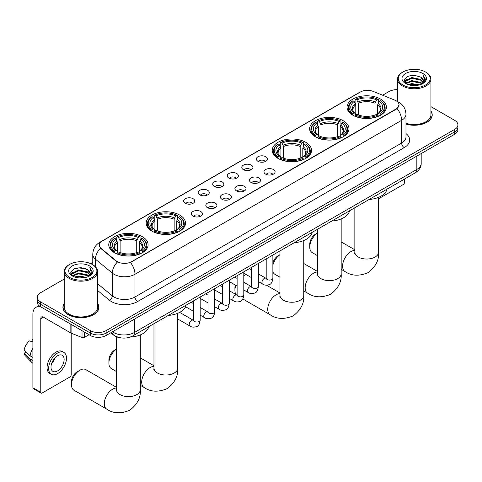 <?xml version="1.0" encoding="UTF-8"?>
<svg xmlns="http://www.w3.org/2000/svg" width="482" height="482" viewBox="0 0 482 482"><rect width="100%" height="100%" fill="white"/><g stroke="black" fill="none" stroke-linecap="round" stroke-linejoin="round"><path stroke-width="0.72" d="M142.335 236.692A19.672 11.357 0 0 0 120.898 234.228A19.672 11.357 0 0 0 108.751 244.723A19.672 11.357 0 0 0 114.517 252.755A19.672 11.357 0 0 0 135.954 255.213A19.672 11.357 0 0 0 148.095 244.723A19.672 11.357 0 0 0 142.335 236.692M343.208 120.717A19.672 11.357 0 0 0 321.771 118.259A19.672 11.357 0 0 0 309.625 128.748A19.672 11.357 0 0 0 315.385 136.78A19.672 11.357 0 0 0 336.822 139.244A19.672 11.357 0 0 0 348.968 128.748A19.672 11.357 0 0 0 343.208 120.717M305.781 142.323A19.672 11.357 0 0 0 284.344 139.864A19.672 11.357 0 0 0 272.203 150.354A19.672 11.357 0 0 0 277.963 158.385A19.672 11.357 0 0 0 299.4 160.849A19.672 11.357 0 0 0 311.541 150.354A19.672 11.357 0 0 0 305.781 142.323M179.756 215.086A19.672 11.357 0 0 0 158.319 212.622A19.672 11.357 0 0 0 146.179 223.118A19.672 11.357 0 0 0 151.938 231.143A19.672 11.357 0 0 0 173.375 233.607A19.672 11.357 0 0 0 185.522 223.118A19.672 11.357 0 0 0 179.756 215.086M380.629 99.111A19.672 11.357 0 0 0 359.192 96.653A19.672 11.357 0 0 0 347.052 107.143A19.672 11.357 0 0 0 352.812 115.174A19.672 11.357 0 0 0 374.249 117.638A19.672 11.357 0 0 0 386.389 107.143A19.672 11.357 0 0 0 380.629 99.111M257.966 161.295A5.567 3.211 180 0 1 256.858 160.386A5.567 3.211 180 0 1 258.707 156.391A5.567 3.211 180 0 1 265.841 156.752A5.567 3.211 180 0 1 266.944 160.386A5.567 3.211 180 0 1 257.966 161.295M265.16 161.627A3.338 1.928 0 0 0 264.263 160.687A3.338 1.928 0 0 0 260.973 160.199A3.338 1.928 0 0 0 258.641 161.627M243.428 169.688A5.567 3.211 180 0 1 242.319 168.778A5.567 3.211 180 0 1 244.163 164.784A5.567 3.211 180 0 1 251.297 165.145A5.567 3.211 180 0 1 252.405 168.778A5.567 3.211 180 0 1 243.428 169.688M250.622 170.025A3.338 1.928 0 0 0 249.724 169.086A3.338 1.928 0 0 0 246.435 168.598A3.338 1.928 0 0 0 244.103 170.025M228.89 178.087A5.567 3.211 180 0 1 227.781 177.177A5.567 3.211 180 0 1 229.625 173.183A5.567 3.211 180 0 1 236.758 173.538A5.567 3.211 180 0 1 237.867 177.177A5.567 3.211 180 0 1 228.89 178.087M236.084 178.418A3.338 1.928 0 0 0 235.186 177.478A3.338 1.928 0 0 0 231.896 176.99A3.338 1.928 0 0 0 229.565 178.418M214.345 186.48A5.567 3.211 180 0 1 213.243 185.57A5.567 3.211 180 0 1 215.086 181.575A5.567 3.211 180 0 1 222.22 181.931A5.567 3.211 180 0 1 223.323 185.57A5.567 3.211 180 0 1 214.345 186.48M221.545 186.811A3.338 1.928 0 0 0 220.648 185.871A3.338 1.928 0 0 0 217.358 185.383A3.338 1.928 0 0 0 215.026 186.811M199.807 194.873A5.567 3.211 180 0 1 198.705 193.963A5.567 3.211 180 0 1 200.548 189.968A5.567 3.211 180 0 1 207.682 190.33A5.567 3.211 180 0 1 208.784 193.963A5.567 3.211 180 0 1 199.807 194.873M207.001 195.204A3.338 1.928 0 0 0 206.109 194.264A3.338 1.928 0 0 0 202.814 193.776A3.338 1.928 0 0 0 200.488 195.204M185.269 203.265A5.567 3.211 180 0 1 184.166 202.356A5.567 3.211 180 0 1 186.01 198.361A5.567 3.211 180 0 1 193.143 198.723A5.567 3.211 180 0 1 194.246 202.356A5.567 3.211 180 0 1 185.269 203.265M192.463 203.603A3.338 1.928 0 0 0 191.565 202.663A3.338 1.928 0 0 0 188.275 202.169A3.338 1.928 0 0 0 185.95 203.603M265.6 174.098A5.567 3.211 180 0 1 264.498 173.189A5.567 3.211 180 0 1 266.341 169.194A5.567 3.211 180 0 1 273.475 169.556A5.567 3.211 180 0 1 274.577 173.189A5.567 3.211 180 0 1 265.6 174.098M272.8 174.43A3.338 1.928 0 0 0 271.902 173.496A3.338 1.928 0 0 0 268.613 173.002A3.338 1.928 0 0 0 266.281 174.43M251.062 182.491A5.567 3.211 180 0 1 249.959 181.581A5.567 3.211 180 0 1 251.803 177.587A5.567 3.211 180 0 1 258.936 177.948A5.567 3.211 180 0 1 260.039 181.581A5.567 3.211 180 0 1 251.062 182.491M258.256 182.829A3.338 1.928 0 0 0 257.364 181.889A3.338 1.928 0 0 0 254.068 181.401A3.338 1.928 0 0 0 251.743 182.829M236.523 190.89A5.567 3.211 180 0 1 235.421 189.98A5.567 3.211 180 0 1 237.265 185.986A5.567 3.211 180 0 1 244.398 186.341A5.567 3.211 180 0 1 245.501 189.98A5.567 3.211 180 0 1 236.523 190.89M243.717 191.221A3.338 1.928 0 0 0 242.82 190.282A3.338 1.928 0 0 0 239.53 189.794A3.338 1.928 0 0 0 237.204 191.221M221.985 199.283A5.567 3.211 180 0 1 220.883 198.373A5.567 3.211 180 0 1 222.726 194.379A5.567 3.211 180 0 1 229.86 194.734A5.567 3.211 180 0 1 230.962 198.373A5.567 3.211 180 0 1 221.985 199.283M229.179 199.614A3.338 1.928 0 0 0 228.281 198.674A3.338 1.928 0 0 0 224.992 198.186A3.338 1.928 0 0 0 222.66 199.614M207.447 207.676A5.567 3.211 180 0 1 206.338 206.766A5.567 3.211 180 0 1 208.182 202.771A5.567 3.211 180 0 1 215.321 203.133A5.567 3.211 180 0 1 216.424 206.766A5.567 3.211 180 0 1 207.447 207.676M214.641 208.007A3.338 1.928 0 0 0 213.743 207.067A3.338 1.928 0 0 0 210.453 206.579A3.338 1.928 0 0 0 208.122 208.007M192.908 216.069A5.567 3.211 180 0 1 191.8 215.159A5.567 3.211 180 0 1 193.643 211.164A5.567 3.211 180 0 1 200.777 211.526A5.567 3.211 180 0 1 201.886 215.159A5.567 3.211 180 0 1 192.908 216.069M200.102 216.406A3.338 1.928 0 0 0 199.205 215.466A3.338 1.928 0 0 0 195.915 214.978A3.338 1.928 0 0 0 193.583 216.406M394.776 100.129A10.02 5.784 180 0 1 396.114 100.78A10.02 5.784 180 0 1 399.048 104.871A10.02 5.784 180 0 1 396.114 108.962L131.574 261.69A10.02 5.784 180 0 1 116.276 260.919L101.148 248.441A10.02 5.784 180 0 1 99.334 245.127A10.02 5.784 180 0 1 102.268 241.036L360.331 92.044A10.02 5.784 180 0 1 373.164 91.393L394.776 100.129M120.837 337.858A11.134 6.429 180 0 1 113.794 335.231L110.818 332.773M64.22 303.425A18.003 10.393 0 0 0 62.919 307.299A18.003 10.393 0 0 0 68.197 314.65A18.003 10.393 0 0 0 87.808 316.903A18.003 10.393 0 0 0 98.924 307.299A18.003 10.393 0 0 0 97.623 303.425M399.048 104.871L397.084 108.552L396.114 109.257L130.447 262.497A12.99 7.501 60 0 1 134.984 274.27A14.846 8.574 180 0 1 113.993 274.27A14.846 8.574 180 0 1 112.324 273.125L95.466 259.22A14.846 8.574 180 0 1 92.779 254.303L92.779 264.751M64.22 279.06L40.506 292.755A11.134 6.429 0 0 0 37.247 297.298L37.247 302.148A11.134 6.429 0 0 0 40.506 306.697L90.369 335.484L90.369 333.056A11.134 6.429 0 0 0 106.118 333.056L454.64 131.839A11.134 6.429 0 0 0 457.9 127.296A11.134 6.429 0 0 1 454.64 131.839L106.118 333.056A11.134 6.429 0 0 1 90.369 333.056L40.506 304.269L90.369 333.056L90.369 330.634A11.134 6.429 0 0 0 106.118 330.634L454.64 129.417A11.134 6.429 0 0 0 457.9 124.868A11.134 6.429 0 0 0 454.64 120.325L430.926 106.636M37.247 299.726A11.134 6.429 0 0 0 40.506 304.269A11.134 6.429 0 0 1 37.247 299.726M118.53 262.497L116.276 261.358L100.473 248.2A12.99 8.688 129.5 0 0 95.466 259.22L95.466 266.799M405.977 124.109A18.003 10.393 0 0 0 432.221 114.873A18.003 10.393 0 0 0 430.926 110.993M397.523 89.664A11.134 6.429 0 0 0 389.028 91.538L382.642 95.225M92.779 262.576L90.821 263.708M37.247 297.298A11.134 6.429 0 0 0 40.506 301.846L90.369 330.634M90.369 335.484A11.134 6.429 0 0 0 106.118 335.484L454.64 134.267A11.134 6.429 0 0 0 457.9 129.718L457.9 124.868M378.599 198.777L403.199 184.57A1.856 1.072 120 0 0 404.512 182.298L404.512 179.051M402.94 85.019A15.96 9.212 0 0 0 425.51 85.019A15.96 9.212 0 0 0 425.51 71.993L426.034 72.294A16.701 9.64 0 0 1 430.926 79.114A16.701 9.64 0 0 1 420.617 88.019A16.701 9.64 0 0 1 402.416 85.929A16.701 9.64 0 0 1 397.523 79.114A16.701 9.64 0 0 1 402.416 72.294L402.94 71.993A15.96 9.212 0 0 0 402.94 85.019M405.977 123.253A16.701 9.64 0 0 0 430.926 114.873L430.926 79.114M405.977 123.988A17.816 10.285 0 0 0 432.041 114.873A17.816 10.285 0 0 0 430.926 111.294M407.971 84.585L411.821 83.597L419.629 84.85M409.073 84.922L411.821 84.356L418.49 85.133M405.579 83.338L411.821 80.566L420.786 82.458L422.226 83.657M405.952 83.663L411.821 81.325L420.786 83.217L421.828 84.013M405.055 82.832L405.26 80.819L411.821 77.536L420.786 79.428L423.238 82.211M404.97 82.464L405.26 81.579L411.821 78.295L420.786 80.187L423.063 82.573M421.732 84.091A9.279 5.356 0 0 0 423.503 80.946A9.279 5.356 0 0 0 420.786 77.156L423.497 81.127M422.883 73.505A12.249 7.073 0 0 0 405.591 73.493A12.249 7.073 0 0 0 405.507 83.476A12.249 7.073 0 0 0 405.561 83.507A12.249 7.073 0 0 0 422.937 83.476A12.249 7.073 0 0 0 422.883 73.505M420.786 77.156L414.116 75.168L407.266 76.427L404.091 80.018L406.199 83.844M422.491 83.723L425.449 79.97L425.51 79.295L423.1 75.27L424.618 79.777L421.828 84.049M426.034 72.294L425.51 71.993A15.96 9.212 0 0 0 402.94 71.993M423.1 75.27L425.51 79.446M407.109 76.505L411.303 75.469L418.816 76.144M404.211 81.38L405.579 80.307M408.591 79.024L411.303 78.5L418.551 79.096M408.591 82.054L411.303 81.53L418.551 82.127M409.152 84.94L411.303 84.561L418.478 85.139M404.133 81.084L406.38 79.488M405.326 83.121L406.38 82.518M317.421 233.107A11.875 6.856 120 0 0 309.769 247.182L309.769 244.151A8.164 4.712 -60 0 1 315.547 234.15L317.421 233.065L315.547 234.15M309.769 247.182A11.875 6.856 120 0 0 312.234 252.616L317.421 255.611M352.456 114.963L352.987 113.559A17.665 10.2 0 0 1 352.987 100.726L354.198 101.431A15.96 9.212 0 0 0 354.198 112.854L355.403 113.541L355.788 114.969M355.788 114.385L355.788 104.793L354.198 101.431M355.083 102.949L355.083 99.515L355.608 99.214A17.665 10.2 0 0 1 377.834 99.214L376.617 99.913A15.96 9.212 0 0 0 356.825 99.913L358.409 103.275L358.409 115.011M375.032 115.011L375.032 103.275L376.617 99.913M369.176 199.452A20.413 11.785 0 0 0 386.986 189.167M355.083 115.981A18.406 10.628 0 0 0 378.358 115.981L377.834 115.071A17.665 10.2 0 0 1 355.608 115.071L355.083 116.301M378.358 116.301L378.358 115.981M352.987 100.726L352.456 101.027A18.406 10.628 0 0 0 348.311 107.751A18.406 10.628 0 0 0 352.456 114.469M377.834 99.214L378.358 99.515L378.358 102.949M355.608 115.071L356.825 114.373A15.96 9.212 0 0 0 376.617 114.373L377.834 115.071M354.198 112.854L352.987 113.559M356.825 99.913L355.608 99.214M355.403 103.497A14.273 8.242 0 0 0 355.403 113.541L355.469 113.583C353.439 111.619 352.613 110.288 352.987 109.589A13.731 7.929 0 0 1 355.788 104.793M380.985 114.469A18.406 10.628 0 0 0 385.13 107.751A18.406 10.628 0 0 0 380.985 101.027L380.455 100.726A17.665 10.2 0 0 1 380.455 113.559L380.985 114.963M380.455 113.559L379.244 112.854A15.96 9.212 0 0 0 379.244 101.431L380.455 100.726M379.244 101.431L377.653 104.793L377.653 114.385L378.045 113.541L379.244 112.854M377.653 104.793A13.731 7.929 0 0 1 380.455 109.589C380.828 110.294 380.003 111.625 377.972 113.583L378.045 113.541A14.273 8.242 0 0 0 378.045 103.497M377.653 114.969L377.653 114.385M272.878 262.654A8.164 4.712 -60 0 1 278.12 255.755L279.994 254.671L278.12 255.755M279.994 254.713A11.875 6.856 120 0 0 272.878 265.082M272.878 271.878A11.875 6.856 120 0 0 274.806 274.222L279.994 277.216M315.035 136.569L315.559 135.165A17.665 10.2 0 0 1 315.559 122.332L316.776 123.037A15.96 9.212 0 0 0 316.776 134.46L317.975 135.147L318.361 136.575M318.361 135.99L318.361 126.398L316.776 123.037M317.656 124.555L317.656 121.121L318.186 120.819A17.665 10.2 0 0 1 340.406 120.819L339.195 121.518A15.96 9.212 0 0 0 319.403 121.518L320.988 124.88L320.988 136.617M337.605 136.617L337.605 124.88L339.195 121.518M331.749 221.057A20.413 11.785 0 0 0 349.564 210.773M317.656 137.593A18.406 10.628 0 0 0 340.937 137.593L340.406 136.677A17.665 10.2 0 0 1 318.186 136.677L317.656 137.906M340.937 137.906L340.937 137.593M315.559 122.332L315.035 122.639A18.406 10.628 0 0 0 310.89 129.357A18.406 10.628 0 0 0 315.035 136.075M340.406 120.819L340.937 121.121L340.937 124.555M318.186 136.677L319.403 135.978A15.96 9.212 0 0 0 339.195 135.978L340.406 136.677M316.776 134.46L315.559 135.165M319.403 121.518L318.186 120.819M317.975 125.103A14.273 8.242 0 0 0 317.975 135.147L318.042 135.189C316.017 133.231 315.186 131.899 315.565 131.194A13.731 7.929 0 0 1 318.361 126.398M343.558 136.075A18.406 10.628 0 0 0 347.709 129.357A18.406 10.628 0 0 0 343.558 122.639L343.033 122.332A17.665 10.2 0 0 1 343.033 135.165L343.558 136.569M343.033 135.165L341.816 134.46A15.96 9.212 0 0 0 341.816 123.037L343.033 122.332M341.816 123.037L340.232 126.398L340.232 135.99L340.617 135.147L341.816 134.46M340.232 126.398A13.731 7.929 0 0 1 343.027 131.194C343.401 131.899 342.575 133.231 340.551 135.189L340.617 135.147A14.273 8.242 0 0 0 340.617 125.103M340.232 136.575L340.232 135.99M235.861 285.398A11.875 6.856 120 0 0 234.921 290.393L234.921 287.362A8.164 4.712 -60 0 1 235.234 285.031M234.921 290.393A11.875 6.856 120 0 0 236.035 294.568M277.608 158.174L278.138 156.77A17.665 10.2 0 0 1 278.138 143.943L279.349 144.642A15.96 9.212 0 0 0 279.349 156.072L280.554 156.752L280.94 158.186M280.94 157.602L280.94 148.004L279.349 144.642M280.235 146.16L280.235 142.726L280.759 142.425A17.665 10.2 0 0 1 302.985 142.425L301.768 143.13A15.96 9.212 0 0 0 281.976 143.13L283.567 146.492L283.567 158.223M300.184 158.223L300.184 146.492L301.768 143.13M294.327 242.663A20.413 11.785 0 0 0 312.137 232.384M280.235 159.199A18.406 10.628 0 0 0 303.509 159.199L302.985 158.289A17.665 10.2 0 0 1 280.759 158.289L280.235 159.512M303.509 159.512L303.509 159.199M278.138 143.943L277.608 144.245A18.406 10.628 0 0 0 273.463 150.962A18.406 10.628 0 0 0 277.608 157.68M302.985 142.425L303.509 142.726L303.509 146.16M280.759 158.289L281.976 157.584A15.96 9.212 0 0 0 301.768 157.584L302.985 158.289M279.349 156.072L278.138 156.77M281.976 143.13L280.759 142.425M280.554 146.709A14.273 8.242 0 0 0 280.554 156.752L280.62 156.795C278.59 154.836 277.765 153.505 278.138 152.8A13.731 7.929 0 0 1 280.94 148.004M306.136 157.68A18.406 10.628 0 0 0 310.281 150.962A18.406 10.628 0 0 0 306.136 144.245L305.606 143.943A17.665 10.2 0 0 1 305.606 156.77L306.136 158.174M305.606 156.77L304.395 156.072A15.96 9.212 0 0 0 304.395 144.642L305.606 143.943M304.395 144.642L302.804 148.004L302.804 157.602L303.196 156.752L304.395 156.072M302.804 148.004A13.731 7.929 0 0 1 305.606 152.8C305.98 153.505 305.154 154.836 303.124 156.795L303.196 156.752A14.273 8.242 0 0 0 303.196 146.709M302.804 158.186L302.804 157.602M246.477 274.734A11.875 6.856 120 0 0 243.802 275.584M116.548 349.076A11.875 6.856 120 0 0 108.896 363.151L108.896 360.12A8.164 4.712 -60 0 1 114.674 350.119L116.548 349.04L114.674 350.119M108.896 363.151A11.875 6.856 120 0 0 111.36 368.591L116.548 371.586M151.583 230.938L152.113 229.528A17.665 10.2 0 0 1 152.113 216.701L153.33 217.4A15.96 9.212 0 0 0 153.33 228.83L154.529 229.51L154.915 230.944M154.915 230.36L154.915 220.762L153.33 217.4M154.21 218.924L154.21 215.484L154.74 215.183A17.665 10.2 0 0 1 176.96 215.183L175.743 215.888A15.96 9.212 0 0 0 155.951 215.888L157.542 219.25L157.542 230.98M174.159 230.98L174.159 219.25L175.743 215.888M168.302 315.427A20.413 11.785 0 0 0 186.112 305.142M154.21 231.956A18.406 10.628 0 0 0 177.484 231.956L176.96 231.047A17.665 10.2 0 0 1 154.74 231.047L154.21 232.27M177.484 232.27L177.484 231.956M152.113 216.701L151.583 217.002A18.406 10.628 0 0 0 147.438 223.72A18.406 10.628 0 0 0 151.583 230.438M176.96 215.183L177.484 215.484L177.484 218.924M154.74 231.047L155.951 230.342A15.96 9.212 0 0 0 175.743 230.342L176.96 231.047M153.33 228.83L152.113 229.528M155.951 215.888L154.74 215.183M154.529 219.467A14.273 8.242 0 0 0 154.529 229.51L154.595 229.553C152.565 227.594 151.74 226.263 152.113 225.564A13.731 7.929 0 0 1 154.915 220.762M180.111 230.438A18.406 10.628 0 0 0 184.257 223.72A18.406 10.628 0 0 0 180.111 217.002L179.581 216.701A17.665 10.2 0 0 1 179.581 229.528L180.111 230.938M179.581 229.528L178.37 228.83A15.96 9.212 0 0 0 178.37 217.4L179.581 216.701M178.37 217.4L176.78 220.762L176.78 230.36L177.171 229.51L178.37 228.83M176.78 220.762A13.731 7.929 0 0 1 179.581 225.564C179.955 226.269 179.129 227.6 177.105 229.553L177.171 229.51A14.273 8.242 0 0 0 177.171 219.467M176.78 230.944L176.78 230.36M71.475 384.757L71.475 381.726A8.164 4.712 -60 0 1 77.247 371.73L79.873 370.212A11.875 6.856 120 0 0 71.475 384.757A11.875 6.856 120 0 0 73.933 390.197L106.739 409.134A11.875 6.856 -60 0 1 104.919 399.62A11.875 6.856 -60 0 1 112.68 389.155A11.875 6.856 -60 0 1 116.548 388.01M114.162 252.544L114.692 251.134A17.665 10.2 0 0 1 114.692 238.307L115.903 239.006A15.96 9.212 0 0 0 115.903 250.435L117.102 251.116L117.494 252.55M117.494 251.966L117.494 242.374L115.903 239.006M116.789 240.53L116.789 237.096L117.313 236.795A17.665 10.2 0 0 1 139.533 236.795L138.322 237.493A15.96 9.212 0 0 0 118.53 237.493L120.114 240.855L120.114 252.586M136.731 252.586L136.731 240.855L138.322 237.493M130.242 337.069A20.413 11.785 0 0 0 148.691 326.748M116.789 253.562A18.406 10.628 0 0 0 140.063 253.562L139.533 252.652A17.665 10.2 0 0 1 117.313 252.652L116.789 253.875M140.063 253.875L140.063 253.562M114.692 238.307L114.162 238.608A18.406 10.628 0 0 0 110.017 245.326A18.406 10.628 0 0 0 114.162 252.05M139.533 236.795L140.063 237.096L140.063 240.53M117.313 252.652L118.53 251.953A15.96 9.212 0 0 0 138.322 251.953L139.533 252.652M115.903 250.435L114.692 251.134M118.53 237.493L117.313 236.795M117.102 241.078A14.273 8.242 0 0 0 117.102 251.116L117.168 251.164C115.144 249.2 114.318 247.869 114.692 247.17A13.731 7.929 0 0 1 117.494 242.374M142.69 252.05A18.406 10.628 0 0 0 146.835 245.326A18.406 10.628 0 0 0 142.69 238.608L142.16 238.307A17.665 10.2 0 0 1 142.16 251.134L142.69 252.544M142.16 251.134L140.943 250.435A15.96 9.212 0 0 0 140.943 239.006L142.16 238.307M140.943 239.006L139.358 242.374L139.358 251.966L139.744 251.116L140.943 250.435M139.358 242.374A13.731 7.929 0 0 1 142.154 247.17C142.533 247.875 141.702 249.206 139.678 251.164L139.744 251.116A14.273 8.242 0 0 0 139.744 241.078M139.358 252.55L139.358 251.966M116.548 387.371L85.808 369.622A11.875 6.856 120 0 0 79.873 370.212L77.247 371.73M84.398 332.038L84.398 337.412L89.056 334.725M41.06 307.016A14.846 8.574 -120 0 0 35.969 307.323A14.846 8.574 -120 0 0 32.897 314.119L32.897 387.757L40.771 392.306L40.771 318.662A3.711 2.145 60 0 1 41.536 316.963A3.711 2.145 60 0 1 43.392 317.15L70.836 332.99L70.836 324.205M40.771 392.306A1.856 1.072 120 0 0 41.151 393.155L33.282 388.606A1.856 1.072 -60 0 1 32.897 387.757M41.151 393.155A1.856 1.072 120 0 0 42.079 393.059L69.902 377.002A1.856 1.072 120 0 0 71.209 374.725L71.209 333.164M84.398 337.412A1.856 1.072 180 0 1 82.024 337.533L71.083 333.11A1.856 1.072 180 0 1 70.836 332.99M57.563 370.911A9.279 5.356 120 0 0 63.624 362.735A9.279 5.356 120 0 0 62.202 355.294A9.279 5.356 120 0 0 57.563 355.758A9.279 5.356 120 0 0 51.502 363.934A9.279 5.356 120 0 0 52.924 371.369A9.279 5.356 120 0 0 57.563 370.911M51.568 363.717A9.279 5.356 120 0 0 54.9 357.951M32.897 339.629L32.107 339.388L32.107 341.25L32.897 341.708M63.877 352.402L62.299 351.492A12.616 7.284 120 0 0 55.99 352.119A12.616 7.284 120 0 0 47.748 363.241A12.616 7.284 120 0 0 49.682 373.351L51.255 374.261A12.616 7.284 120 0 0 57.563 373.634A12.616 7.284 120 0 0 65.811 362.518A12.616 7.284 120 0 0 63.877 352.402A12.616 7.284 120 0 0 57.563 353.029A12.616 7.284 120 0 0 49.321 364.151A12.616 7.284 120 0 0 51.255 374.261M32.897 348.305A12.249 7.073 120 0 0 30.107 355.849L24.1 350.227A9.652 5.573 120 0 1 29.486 340.901L32.897 341.937M32.897 357.457L30.107 355.849M27.347 353.27L25.715 352.33L24.1 353.258L30.107 358.879L32.897 360.488M30.107 358.879A12.249 7.073 120 0 0 31.619 362.301A12.249 7.073 120 0 0 32.547 363.03L32.897 363.235M32.897 339.171A9.652 5.573 120 0 0 32.107 339.388M24.1 353.258A9.652 5.573 120 0 0 25.239 355.662L31.619 362.301M69.637 277.451A15.96 9.212 0 0 0 92.207 277.451A15.96 9.212 0 0 0 92.207 264.419L92.731 264.72A16.701 9.64 0 0 1 97.623 271.541A16.701 9.64 0 0 1 87.314 280.452A16.701 9.64 0 0 1 69.113 278.361A16.701 9.64 0 0 1 64.22 271.541A16.701 9.64 0 0 1 69.113 264.72L69.637 264.419A15.96 9.212 0 0 0 69.637 277.451M64.22 271.541L64.22 307.299A16.701 9.64 0 0 0 69.113 314.119A16.701 9.64 0 0 0 87.314 316.21A16.701 9.64 0 0 0 97.623 307.299L97.623 271.541M64.22 303.72A17.816 10.285 0 0 0 63.106 307.299A17.816 10.285 0 0 0 68.324 314.571A17.816 10.285 0 0 0 87.742 316.801A17.816 10.285 0 0 0 98.738 307.299A17.816 10.285 0 0 0 97.623 303.72M74.668 277.017L78.524 276.029L86.326 277.283M75.77 277.349L78.524 276.788L85.187 277.566M72.27 275.782L78.524 272.999L87.483 274.891L88.923 276.084M72.649 276.096L78.524 273.758L87.483 275.65L88.525 276.445M71.752 275.264L71.963 273.252L78.524 269.968L87.483 271.86L89.935 274.644M71.673 274.891L71.963 274.011L78.524 270.727L87.483 272.619L89.76 275.005M88.429 276.523A9.279 5.356 0 0 0 90.2 273.372A9.279 5.356 0 0 0 87.483 269.589L90.194 273.559M89.586 265.937A12.249 7.073 0 0 0 72.288 265.919A12.249 7.073 0 0 0 72.21 275.903A12.249 7.073 0 0 0 72.264 275.933A12.249 7.073 0 0 0 89.634 275.903A12.249 7.073 0 0 0 89.586 265.937M87.483 269.589L80.813 267.594L73.969 268.854L70.788 272.444L72.896 276.27M89.194 276.15L92.152 272.396L92.207 271.721L89.803 267.703L91.321 272.21L88.531 276.475M92.731 264.72L92.207 264.419A15.96 9.212 0 0 0 69.637 264.419M89.803 267.703L92.207 271.878M73.806 268.938L78 267.902L85.519 268.576M70.908 273.812L72.282 272.74M75.294 271.456L78 270.932L85.248 271.523M75.294 274.487L78 273.963L85.248 274.553M75.849 277.373L78 276.993L85.175 277.566M70.83 273.517L73.077 271.914M72.029 275.553L73.077 274.945M101.148 248.441L101.148 248.881M116.276 260.919L116.276 261.358M131.574 261.69L131.574 261.991M405.977 133.592A18.557 10.712 180 0 1 404.247 147.6L137.611 301.545A3.711 2.145 60 0 1 134.984 296.996L401.627 143.052A14.846 8.574 0 0 0 405.977 136.99L405.977 114.264A14.846 8.574 180 0 1 401.627 120.325A12.99 7.501 -120 0 0 397.084 108.552M137.611 301.545A18.557 10.712 180 0 1 111.366 301.545A18.557 10.712 180 0 1 109.287 300.111L97.623 290.495M117.385 262.045A12.99 8.688 129.5 0 0 112.324 273.125L112.324 295.852A14.846 8.574 0 0 0 113.993 296.996A14.846 8.574 0 0 0 134.984 296.996L134.984 274.27L401.627 120.325L401.627 143.052A3.711 2.145 60 0 0 404.247 147.6M405.977 114.264C405.724 108.926 403.374 104.925 398.933 102.256L397.06 101.341A12.99 6.085 112 0 0 396.885 101.28M101.166 241.789A12.99 7.501 -120 0 0 99.822 242.295C95.376 244.964 93.032 248.965 92.779 254.303M99.822 242.295L359.241 92.52A12.99 7.501 60 0 1 360.223 92.104M106.118 330.634L106.118 335.484M454.64 129.417L454.64 134.267M40.506 301.846L40.506 306.697M97.623 283.729L112.324 295.852A3.711 2.482 -50.5 0 1 109.287 300.111M112.469 331.815A14.846 8.574 0 0 0 113.463 332.453A14.846 8.574 0 0 0 134.46 332.453L416.846 169.417A14.846 8.574 0 0 0 421.196 163.356C421.304 167.043 419.34 170.194 415.309 172.815L132.924 335.852A7.423 4.284 60 0 0 134.46 332.453L134.46 319.12M416.846 156.084L416.846 169.417A7.423 4.284 60 0 1 415.309 172.815M111.866 332.164A7.423 4.965 129.5 0 0 113.162 334.574L110.908 332.719M378.599 197.337L378.599 252.176A11.875 6.856 180 0 1 375.117 257.027A11.875 6.856 180 0 1 358.325 257.027A11.875 6.856 180 0 1 354.842 252.176L354.686 253.58M378.599 252.176C379.214 259.991 375.695 266.817 368.049 272.661C359.168 276.361 351.498 275.993 345.034 271.559A11.875 6.856 -60 0 1 343.214 262.039A11.875 6.856 -60 0 1 350.974 251.574A11.875 6.856 -60 0 1 354.842 250.429M375.032 103.275A13.731 7.929 0 0 0 358.409 103.275M375.418 101.979A14.273 8.242 0 0 0 358.024 101.979M341.172 218.942L341.172 273.788A11.875 6.856 180 0 1 337.695 278.632A11.875 6.856 180 0 1 320.898 278.632A11.875 6.856 180 0 1 317.421 273.788L317.264 275.186M341.172 273.788C341.786 281.596 338.268 288.423 330.622 294.267C321.741 297.966 314.071 297.599 307.612 293.164A11.875 6.856 -60 0 1 305.793 283.645A11.875 6.856 -60 0 1 313.553 273.18A11.875 6.856 -60 0 1 317.421 272.035M337.605 124.88A13.731 7.929 0 0 0 320.988 124.88M337.996 123.585A14.273 8.242 0 0 0 320.602 123.585M303.75 240.548L303.75 295.394A11.875 6.856 180 0 1 300.268 300.238A11.875 6.856 180 0 1 283.476 300.238A11.875 6.856 180 0 1 279.994 295.394L279.843 296.792M303.75 295.394C304.365 303.202 300.846 310.028 293.201 315.873C284.32 319.572 276.65 319.204 270.185 314.77A11.875 6.856 -60 0 1 268.366 305.251A11.875 6.856 -60 0 1 276.126 294.785A11.875 6.856 -60 0 1 279.994 293.64M300.184 146.492A13.731 7.929 0 0 0 283.567 146.492M300.569 145.196A14.273 8.242 0 0 0 283.175 145.196M177.725 313.312L177.725 368.152A11.875 6.856 180 0 1 174.249 373.002A11.875 6.856 180 0 1 157.451 373.002A11.875 6.856 180 0 1 153.969 368.152L153.818 369.549M177.725 368.152C178.34 375.966 174.821 382.792 167.176 388.631C158.295 392.336 150.625 391.968 144.166 387.528A11.875 6.856 -60 0 1 142.341 378.015A11.875 6.856 -60 0 1 150.101 367.543A11.875 6.856 -60 0 1 153.969 366.404M174.159 219.25A13.731 7.929 0 0 0 157.542 219.25M174.544 217.954A14.273 8.242 0 0 0 157.15 217.954M140.298 334.918L140.298 389.757A11.875 6.856 180 0 1 136.822 394.607A11.875 6.856 180 0 1 120.024 394.607A11.875 6.856 180 0 1 116.548 389.757L116.391 391.161M136.731 240.855A13.731 7.929 0 0 0 120.114 240.855M137.123 239.56A14.273 8.242 0 0 0 119.729 239.56M272.878 255.05L272.878 278.132A3.338 1.928 180 0 1 271.746 279.578A3.338 1.928 180 0 1 267.179 279.5A3.338 1.928 180 0 1 266.197 278.132L266.094 278.855L266.389 278.608M272.878 278.132C272.42 282.012 271.221 284.181 269.275 284.633C266.516 285.489 264.299 285.296 262.618 284.055A3.338 1.928 -60 0 1 262.106 281.38A3.338 1.928 -60 0 1 264.293 278.439A3.338 1.928 -60 0 1 264.437 278.355A3.338 1.928 -60 0 1 265.962 278.271L266.636 278.542M258.34 263.443L258.34 286.525A3.338 1.928 180 0 1 257.207 287.977A3.338 1.928 180 0 1 252.64 287.893A3.338 1.928 180 0 1 251.658 286.525L251.55 287.248L251.851 287.001M258.34 286.525C257.882 290.405 256.683 292.574 254.737 293.026C251.978 293.881 249.76 293.689 248.079 292.454A3.338 1.928 -60 0 1 247.567 289.772A3.338 1.928 -60 0 1 249.748 286.832A3.338 1.928 -60 0 1 249.899 286.748A3.338 1.928 -60 0 1 251.423 286.663L252.098 286.935M243.802 271.836L243.802 294.924A3.338 1.928 180 0 1 242.669 296.37A3.338 1.928 180 0 1 238.096 296.285A3.338 1.928 180 0 1 237.12 294.924L237.011 295.641L237.313 295.394M243.802 294.924C243.344 298.798 242.139 300.967 240.199 301.419C237.439 302.274 235.222 302.081 233.541 300.846A3.338 1.928 -60 0 1 233.029 298.171A3.338 1.928 -60 0 1 235.21 295.225A3.338 1.928 -60 0 1 235.361 295.147A3.338 1.928 -60 0 1 236.879 295.062L237.56 295.327M229.263 280.229L229.263 303.317A3.338 1.928 180 0 1 228.131 304.763A3.338 1.928 180 0 1 223.558 304.678A3.338 1.928 180 0 1 222.582 303.317L222.473 304.04L222.774 303.793M229.263 303.317C228.805 307.197 227.6 309.36 225.66 309.818C222.901 310.667 220.678 310.48 219.003 309.239A3.338 1.928 -60 0 1 218.491 306.564A3.338 1.928 -60 0 1 220.672 303.618A3.338 1.928 -60 0 1 220.822 303.54A3.338 1.928 -60 0 1 222.341 303.455L223.021 303.72M214.725 288.622L214.725 311.709A3.338 1.928 180 0 1 213.592 313.155A3.338 1.928 180 0 1 209.019 313.071A3.338 1.928 180 0 1 208.043 311.709L207.935 312.432L208.236 312.185M214.725 311.709C214.267 315.589 213.062 317.759 211.116 318.21C208.363 319.066 206.139 318.873 204.464 317.632A3.338 1.928 -60 0 1 203.952 314.957A3.338 1.928 -60 0 1 206.133 312.011A3.338 1.928 -60 0 1 206.284 311.932A3.338 1.928 -60 0 1 207.802 311.848L208.483 312.113M200.181 297.02L200.181 320.102A3.338 1.928 180 0 1 199.054 321.548A3.338 1.928 180 0 1 194.481 321.47A3.338 1.928 180 0 1 193.505 320.102L193.396 320.825L193.692 320.578M200.181 320.102C199.723 323.982 198.524 326.151 196.578 326.603C193.818 327.459 191.601 327.266 189.926 326.025A3.338 1.928 -60 0 1 189.414 323.35A3.338 1.928 -60 0 1 191.595 320.409A3.338 1.928 -60 0 1 191.74 320.325A3.338 1.928 -60 0 1 193.264 320.241L193.945 320.512M40.771 318.662L43.392 317.15M71.083 324.35L71.083 333.11M82.024 337.533L82.024 330.664M359.241 92.52L361.621 91.411M132.924 335.852C126.947 338.852 120.976 338.852 115.005 335.852L113.162 334.574M421.196 163.356L421.196 153.571M432.041 116.361L432.041 114.873M404.946 82.705L404.946 82.085M397.523 101.539L397.523 79.114M345.034 271.559L341.172 269.324M348.311 111.143L348.311 107.751M385.13 111.143L385.13 107.751M354.842 249.79L341.172 241.898M354.842 207.724L354.842 252.176M307.612 293.164L303.75 290.935M310.89 132.749L310.89 129.357M347.709 132.749L347.709 129.357M317.421 271.396L303.75 263.503M317.421 229.33L317.421 273.788M270.185 314.77L242.808 298.961M273.463 154.361L273.463 150.962M310.281 154.361L310.281 150.962M279.994 293.002L266.51 285.217M279.994 250.941L279.994 295.394M144.166 387.528L140.298 385.299M147.438 227.118L147.438 223.72M184.257 227.118L184.257 223.72M153.969 365.766L140.298 357.873M153.969 323.699L153.969 368.152M140.298 389.757C140.913 397.572 137.4 404.398 129.748 410.236C120.868 413.942 113.198 413.574 106.739 409.134M110.017 248.724L110.017 245.326M146.835 248.724L146.835 245.326M116.548 336.816L116.548 389.757M262.618 284.055L258.34 281.584M251.658 277.728L243.802 273.192M266.197 258.906L266.197 278.132M265.962 278.271L258.34 273.872M251.658 270.016L249.308 268.655M248.079 292.454L243.802 289.977M237.12 286.121L229.263 281.584M251.658 267.299L251.658 286.525M251.423 286.663L243.802 282.265M237.12 278.409L234.77 277.054M233.541 300.846L229.263 298.376M222.582 294.52L214.725 289.977M237.12 275.692L237.12 294.924M236.879 295.062L229.263 290.658M222.582 286.802L220.232 285.446M219.003 309.239L214.725 306.769M208.043 302.913L200.181 298.376M222.582 284.085L222.582 303.317M222.341 303.455L214.725 299.057M208.043 295.195L205.687 293.839M204.464 317.632L200.181 315.162M193.505 311.306L185.582 306.733M208.043 292.484L208.043 311.709M207.802 311.848L200.181 307.45M193.505 303.594L191.149 302.232M189.926 326.025L177.725 318.988M193.505 300.876L193.505 320.102M193.264 320.241L179.672 312.396M35.969 307.323L38.976 305.588M98.738 308.787L98.738 307.299M71.643 275.132L71.643 274.517M63.106 308.787L63.106 307.299"/></g></svg>

